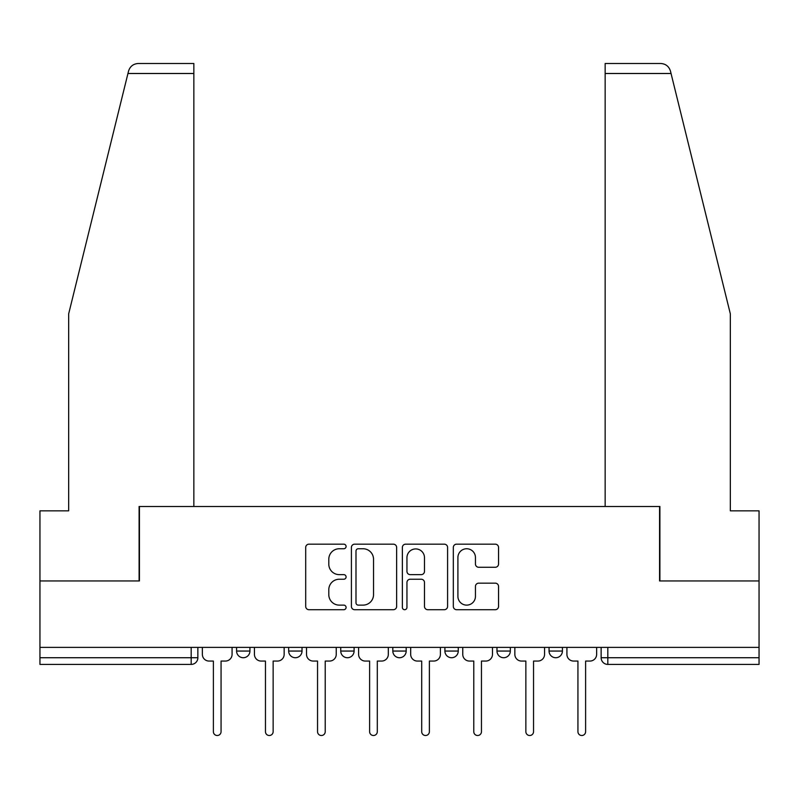 <?xml version="1.0" encoding="UTF-8"?>
<svg xmlns="http://www.w3.org/2000/svg" width="799" height="799" viewBox="0 0 799 799"><rect width="100%" height="100%" fill="white"/><g stroke="black" fill="none" stroke-linecap="round" stroke-linejoin="round"><path stroke-width="1.2" d="M346.087 546.466A2.297 2.297 0 0 0 343.79 544.169L308.973 544.169A3.276 3.276 0 0 0 305.697 547.445L305.697 606.431A3.276 3.276 0 0 0 308.973 609.707L343.79 609.707A2.297 2.297 0 0 0 346.087 607.41A2.297 2.297 0 0 0 343.79 605.123L339.285 605.123A10.487 10.487 0 0 1 328.798 594.636L328.798 589.722A10.487 10.487 0 0 1 339.285 579.235L343.79 579.235A2.297 2.297 0 0 0 346.087 576.938A2.297 2.297 0 0 0 343.79 574.641L339.285 574.641A10.487 10.487 0 0 1 328.798 564.154L328.798 559.24A10.487 10.487 0 0 1 339.285 548.753L343.79 548.753A2.297 2.297 0 0 0 346.087 546.466M549.063 647.38L549.063 651.055L562.416 651.055A6.682 6.682 0 0 1 555.734 657.727A6.682 6.682 0 0 1 549.063 651.055L549.063 647.38M496.978 647.38L496.978 651.055L510.331 651.055A6.682 6.682 0 0 1 503.66 657.727A6.682 6.682 0 0 1 496.978 651.055L496.978 647.38M392.818 647.38L392.818 651.055L406.182 651.055A6.682 6.682 0 0 1 399.5 657.727A6.682 6.682 0 0 1 392.818 651.055L392.818 647.38M495.27 567.27A3.276 3.276 0 0 0 498.546 563.994L498.546 547.445A3.276 3.276 0 0 0 495.27 544.169L456.599 544.169A3.276 3.276 0 0 0 453.323 547.445L453.323 606.431A3.276 3.276 0 0 0 456.599 609.707L495.27 609.707A3.276 3.276 0 0 0 498.546 606.431L498.546 586.446A3.276 3.276 0 0 0 495.27 583.16L478.721 583.16A3.276 3.276 0 0 0 475.445 586.446L475.445 596.354A8.769 8.769 0 0 1 466.676 605.123A8.769 8.769 0 0 1 457.907 596.354L457.907 557.522A8.769 8.769 0 0 1 466.676 548.753A8.769 8.769 0 0 1 475.445 557.522L475.445 563.994A3.276 3.276 0 0 0 478.721 567.27L495.27 567.27M127.95 73.498L128.539 71.101C130.057 66.367 133.303 63.82 138.267 63.491L193.847 63.491L193.847 73.498L127.95 73.498L68.664 313.867L68.664 510.841L39.95 510.841L39.95 580.943L139.435 580.943L139.435 506.496L659.565 506.496L659.565 580.943L759.05 580.943L759.05 647.38L39.95 647.38L39.95 657.727L197.862 657.727L197.862 647.38L197.862 657.727A6.682 6.682 0 0 1 191.181 664.408L39.95 664.408L39.95 657.727M193.847 73.498L193.847 506.496L139.106 506.496L139.106 580.943L39.95 580.943L39.95 647.38M396.634 547.445A3.276 3.276 0 0 0 393.358 544.169L354.686 544.169A3.276 3.276 0 0 0 351.41 547.445L351.41 606.431A3.276 3.276 0 0 0 354.686 609.707L393.358 609.707A3.276 3.276 0 0 0 396.634 606.431L396.634 547.445M405.642 544.169L444.314 544.169A3.276 3.276 0 0 1 447.59 547.445L447.59 606.431A3.276 3.276 0 0 1 444.314 609.707L427.765 609.707A3.276 3.276 0 0 1 424.489 606.431L424.489 582.511A3.276 3.276 0 0 0 421.213 579.235L410.237 579.235A3.276 3.276 0 0 0 406.951 582.511L406.951 607.41A2.297 2.297 0 0 1 404.664 609.707A2.297 2.297 0 0 1 402.366 607.41L402.366 547.445A3.276 3.276 0 0 1 405.642 544.169M601.138 647.38L601.138 657.727L759.05 657.727L759.05 664.408L607.819 664.408A6.682 6.682 0 0 1 601.138 657.727M759.05 647.38L759.05 657.727M562.416 647.38L562.416 651.055L562.416 647.38M510.331 651.055L510.331 647.38L510.331 651.055A6.682 6.682 0 0 1 503.66 657.727M458.256 647.38L458.256 651.055A6.682 6.682 0 0 1 451.575 657.727A6.682 6.682 0 0 1 444.903 651.055A6.682 6.682 0 0 0 451.575 657.727A6.682 6.682 0 0 0 458.256 651.055L458.256 647.38M444.903 647.38L444.903 651.055L458.256 651.055M406.182 647.38L406.182 651.055M354.097 647.38L354.097 651.055A6.682 6.682 0 0 1 347.425 657.727A6.682 6.682 0 0 1 340.744 651.055A6.682 6.682 0 0 0 347.425 657.727A6.682 6.682 0 0 0 354.097 651.055L340.744 651.055L340.744 647.38M288.669 647.38L288.669 651.055L302.022 651.055L302.022 647.38L302.022 651.055A6.682 6.682 0 0 1 295.34 657.727A6.682 6.682 0 0 1 288.669 651.055A6.682 6.682 0 0 0 295.34 657.727M236.584 647.38L236.584 651.055L249.937 651.055L249.937 647.38L249.937 651.055A6.682 6.682 0 0 1 243.266 657.727A6.682 6.682 0 0 1 236.584 651.055A6.682 6.682 0 0 0 243.266 657.727M191.181 647.38L191.181 664.408A6.682 6.682 0 0 0 197.862 657.727M358.292 548.753A2.297 2.297 0 0 0 355.994 551.05L355.994 602.826A2.297 2.297 0 0 0 358.292 605.123L363.046 605.123A10.487 10.487 0 0 0 373.533 594.636L373.533 559.24A10.487 10.487 0 0 0 363.046 548.753L358.292 548.753M424.489 557.682A8.769 8.769 0 0 0 415.72 548.923A8.769 8.769 0 0 0 406.951 557.682L406.951 571.365A3.276 3.276 0 0 0 410.237 574.641L421.213 574.641A3.276 3.276 0 0 0 424.489 571.365L424.489 557.682M202.367 647.38L202.367 654.391A6.682 6.682 0 0 0 209.038 661.063L213.383 661.063L213.383 731.674A3.835 3.835 0 0 0 217.218 735.509A3.835 3.835 0 0 0 221.063 731.674L221.063 661.063L225.398 661.063A6.682 6.682 0 0 0 232.08 654.391L232.08 647.38M254.442 647.38L254.442 654.391A6.682 6.682 0 0 0 261.123 661.063L265.458 661.063L265.458 731.674A3.835 3.835 0 0 0 269.303 735.509A3.835 3.835 0 0 0 273.138 731.674L273.138 661.063L277.483 661.063A6.682 6.682 0 0 0 284.154 654.391L284.154 647.38M306.526 647.38L306.526 654.391A6.682 6.682 0 0 0 313.198 661.063L317.543 661.063L317.543 731.674A3.835 3.835 0 0 0 321.378 735.509A3.835 3.835 0 0 0 325.223 731.674L325.223 661.063L329.558 661.063A6.682 6.682 0 0 0 336.239 654.391L336.239 647.38M128.539 71.101C129.478 68.404 129.478 68.404 128.539 71.101M671.05 73.498L670.461 71.101C669.522 68.404 669.522 68.404 670.461 71.101C669.522 68.404 669.522 68.404 670.461 71.101C668.943 66.367 665.697 63.82 660.733 63.491L605.153 63.491L605.153 506.496L659.894 506.496L659.894 580.943L759.05 580.943L759.05 510.841L730.336 510.841L730.336 313.867L671.05 73.498L605.153 73.498M358.601 647.38L358.601 654.391A6.682 6.682 0 0 0 365.283 661.063L369.617 661.063L369.617 731.674A3.835 3.835 0 0 0 373.463 735.509A3.835 3.835 0 0 0 377.298 731.674L377.298 661.063L381.642 661.063A6.682 6.682 0 0 0 388.314 654.391L388.314 647.38M410.686 647.38L410.686 654.391A6.682 6.682 0 0 0 417.358 661.063L421.702 661.063L421.702 731.674A3.835 3.835 0 0 0 425.537 735.509A3.835 3.835 0 0 0 429.383 731.674L429.383 661.063L433.717 661.063A6.682 6.682 0 0 0 440.399 654.391L440.399 647.38M462.761 647.38L462.761 654.391A6.682 6.682 0 0 0 469.442 661.063L473.777 661.063L473.777 731.674A3.835 3.835 0 0 0 477.622 735.509A3.835 3.835 0 0 0 481.457 731.674L481.457 661.063L485.802 661.063A6.682 6.682 0 0 0 492.474 654.391L492.474 647.38M514.846 647.38L514.846 654.391A6.682 6.682 0 0 0 521.517 661.063L525.862 661.063L525.862 731.674A3.835 3.835 0 0 0 529.697 735.509A3.835 3.835 0 0 0 533.542 731.674L533.542 661.063L537.877 661.063A6.682 6.682 0 0 0 544.558 654.391L544.558 647.38M566.92 647.38L566.92 654.391A6.682 6.682 0 0 0 573.602 661.063L577.937 661.063L577.937 731.674A3.835 3.835 0 0 0 581.782 735.509A3.835 3.835 0 0 0 585.617 731.674L585.617 661.063L589.962 661.063A6.682 6.682 0 0 0 596.633 654.391L596.633 647.38M607.819 647.38L607.819 664.408"/></g></svg>
